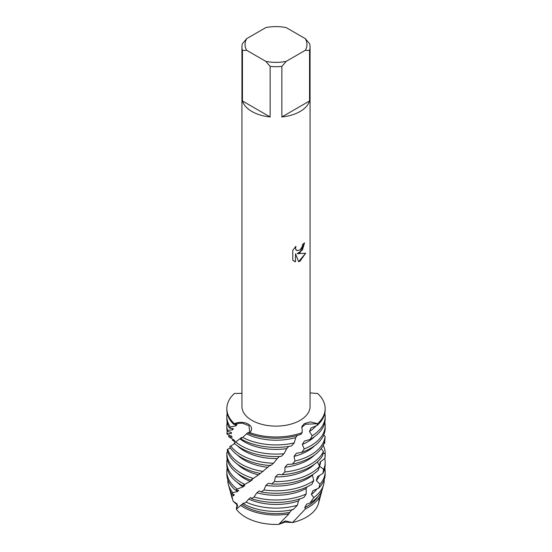 <?xml version="1.0" encoding="UTF-8"?>
<svg xmlns="http://www.w3.org/2000/svg" width="552" height="552" viewBox="0 0 552 552"><rect width="100%" height="100%" fill="white"/><g stroke="black" fill="none" stroke-linecap="round" stroke-linejoin="round"><path stroke-width="0.83" d="M233.103 501.209L237.174 503.976L236.318 509.172L237.112 504.866L233.103 501.209L231.833 495.868A45.995 26.551 180 0 1 230.563 492.591A45.995 26.551 180 0 1 230.143 490.514M318.897 498.056A42.987 24.819 180 0 1 306.394 517.183A42.987 24.819 180 0 1 292.525 522.544L285.315 520.978L278.725 524.4L285.432 520.95L292.525 522.544L285.067 522.088L278.725 524.4A42.987 24.819 180 0 1 236.318 509.172L237.65 505.328M300.088 252.588L297.169 253.706L305.649 253.216L300.088 261.11L298.653 261.717L295.506 253.803L295.506 261.807L292.767 260.199L292.767 250.325L295.927 246.289L295.499 248.255L296.183 250.201L296.672 250.587L300.088 249.939L302.317 246.406L302.641 244.357A34.065 19.665 0 0 0 304.552 242.832L300.088 252.588M300.088 111.497A34.065 19.665 180 0 1 281.858 116.962L281.858 66.392A34.065 19.665 180 0 1 270.142 66.392L270.142 116.962A34.065 19.665 180 0 1 242.445 100.975L242.445 50.398A34.065 19.665 180 0 1 241.935 47.017A34.065 19.665 180 0 1 242.445 43.636L246.744 38.619L265.836 27.6A30.967 17.878 180 0 1 286.164 27.6L305.256 38.619A30.967 17.878 180 0 1 305.256 50.356L309.555 50.398L309.555 100.975A34.065 19.665 180 0 1 300.088 111.497M305.256 38.619L309.555 43.636A34.065 19.665 180 0 1 310.065 47.017L310.065 406.451A34.065 19.665 180 0 1 300.088 420.355A34.065 19.665 180 0 1 262.966 424.619A34.065 19.665 180 0 1 241.935 406.451L241.935 47.017M241.935 393.321L234.393 393.486A49.162 28.387 180 0 0 234.393 423.722C243.487 419.506 256.307 425.606 249.814 432.623L248.945 425.709L242.307 423.149L234.393 423.722L242.307 423.149L248.945 425.709L249.814 432.623L248.683 433.437L248.393 432.23L242.68 437.412L240.631 438.73L241.493 437.508M248.683 433.437A49.162 28.387 0 0 0 301.006 434.279L302.185 432.623A49.162 28.387 180 0 1 249.814 432.623A49.162 28.387 180 0 0 302.185 432.623L301.972 426.344L304.318 423.653L310.61 421.859L317.607 423.722L305.629 424.226L301.606 427.276L305.629 424.226L317.607 423.722L316.876 425.613L311.121 427.897L309.465 431.512L312.149 435.783L310.148 439.433A49.162 28.387 0 0 0 310.762 439.088A49.162 28.387 0 0 0 325.162 419.016L325.162 416.546A49.162 28.387 180 0 1 312.149 435.783M304.531 242.852L302.468 249.918L297.169 253.706M296.672 250.587L295.555 248.98L295.879 246.337M294.05 261.22L295.486 261.793L295.506 253.803M298.646 261.703L305.622 253.223M317.607 393.486A49.162 28.387 180 0 1 325.162 408.604A49.162 28.387 180 0 1 317.607 423.722A49.162 28.387 180 0 0 317.607 393.486L310.065 392.893M242.445 50.398L246.744 50.356A30.967 17.878 180 0 1 246.744 38.619M246.744 50.356L265.836 61.375L270.142 66.392M281.858 66.392L286.164 61.375A30.967 17.878 180 0 1 265.836 61.375M286.164 61.375L305.256 50.356M310.065 47.017A34.065 19.665 180 0 1 309.555 50.398M270.142 116.962L242.445 100.975M309.555 100.975L281.858 116.962M321.436 492.591L318.463 503.493A42.987 24.819 180 0 1 306.394 517.183A42.987 24.819 180 0 1 292.525 522.544L305.573 508.799A45.995 26.551 180 0 0 308.52 507.24A45.995 26.551 180 0 0 321.436 492.591A45.995 26.551 180 0 0 321.857 490.514M226.837 416.546L226.837 419.016A49.162 28.387 0 0 0 229.356 427.979L230.336 427.062A49.162 28.387 180 0 1 226.837 416.546A49.162 28.387 180 0 1 227.182 413.193M240.631 438.73A49.162 28.387 0 0 0 241.238 439.088A49.162 28.387 0 0 0 291.525 445.947L294.216 442.911L295.741 437.563L297.266 435.431M284.004 453.723L286.757 448.638A44.671 25.792 180 0 1 244.412 441.841A44.671 25.792 180 0 1 239.913 438.805L234.165 443.104A49.162 28.387 0 0 0 241.238 448.265A49.162 28.387 0 0 0 281.196 456.414L284.004 453.723A49.162 28.387 180 0 1 241.238 445.788A49.162 28.387 180 0 1 235.732 442M286.757 448.638L288.682 446.437M310.762 445.788A49.162 28.387 180 0 1 304.2 448.969L301.827 452.343A49.162 28.387 0 0 0 310.762 448.265A49.162 28.387 0 0 0 325.162 428.193L325.162 425.723A49.162 28.387 180 0 1 310.762 445.788M226.837 425.723L226.837 428.193A49.162 28.387 0 0 0 227.113 431.195L227.493 430.346A49.162 28.387 180 0 1 226.837 425.723A49.162 28.387 180 0 1 227.182 422.37M234.683 443.573L229.625 446.796A49.162 28.387 0 0 0 241.238 457.435A49.162 28.387 0 0 0 270.673 465.584L273.509 463.245L277.283 458.56A44.671 25.792 180 0 1 244.412 451.018A44.671 25.792 180 0 1 237.429 445.795M277.283 458.56L279.353 456.511M273.509 463.245A49.162 28.387 180 0 1 241.238 454.965A49.162 28.387 180 0 1 230.646 445.85M325.1 436.335A49.162 28.387 180 0 1 310.762 454.965A49.162 28.387 180 0 1 294.975 461.079L292.325 464.142A49.162 28.387 0 0 0 310.762 457.435A49.162 28.387 0 0 0 324.873 440.448L325.1 436.335L323.7 435.059M235.518 442.145L232.399 440.137L234.869 441.069L233.931 439.985L228.562 436.625L232.102 437.184L231.695 436.183L227.127 434.293L226.9 433.458A49.162 28.387 180 0 1 227.251 431.216M230.488 448.1L227.645 449.197L227.21 450.046A49.162 28.387 0 0 0 241.238 466.612A49.162 28.387 0 0 0 260.385 473.457L267.734 467.302A44.671 25.792 180 0 1 244.412 460.195A44.671 25.792 180 0 1 237.429 454.965M267.734 467.302L270.287 465.067M263.104 471.463A49.162 28.387 180 0 1 241.238 464.142A49.162 28.387 180 0 1 227.645 449.197M323.438 451.522A49.162 28.387 180 0 1 310.762 464.142A49.162 28.387 180 0 1 284.88 471.988L282.065 474.713A49.162 28.387 0 0 0 310.762 466.612A49.162 28.387 0 0 0 322.616 455.559L323.438 451.522L321.174 448.569M228.562 436.625A49.162 28.387 180 0 1 229.397 435.038M324.645 441.49L324.79 443.042L323.782 444.056M253.292 478.425A49.162 28.387 180 0 1 241.238 473.319A49.162 28.387 180 0 1 226.837 453.247L226.837 455.724A49.162 28.387 0 0 0 241.238 475.789A49.162 28.387 0 0 0 250.815 480.095L258.571 474.879A44.671 25.792 180 0 1 244.412 469.372A44.671 25.792 180 0 1 237.429 464.142M258.571 474.879L260.358 473.45M323.189 452.826L325.135 454.192L324.962 458.298A49.162 28.387 0 0 0 325.162 455.724L325.162 453.247A49.162 28.387 180 0 1 325.135 454.192M323.196 445.312A49.162 28.387 180 0 1 325.162 453.247M319.601 466.357A49.162 28.387 180 0 1 310.762 473.319A49.162 28.387 180 0 1 274.372 481.62L271.536 483.987A49.162 28.387 0 0 0 310.762 475.789A49.162 28.387 0 0 0 318.221 470.263L319.601 466.357L317.4 461.851M232.399 440.137A49.162 28.387 180 0 1 233.096 439.392M244.412 485.815L244.833 485.491L242.397 485.615L250.215 481.372L252.361 479.722L251.153 479.867M324.962 458.298L320.022 462.21L319.511 466.143L323.658 469.386L322.885 473.437A49.162 28.387 0 0 0 325.162 464.894L325.162 462.424A49.162 28.387 180 0 1 323.658 469.386M250.215 481.372A44.671 25.792 180 0 1 244.412 478.549A44.671 25.792 180 0 1 237.429 473.319M320.602 461.72A44.671 25.792 180 0 1 319.511 466.143M244.522 484.228A49.162 28.387 180 0 1 241.238 482.496A49.162 28.387 180 0 1 226.837 462.424A49.162 28.387 180 0 1 227.182 459.071M324.686 458.498A49.162 28.387 180 0 1 325.162 462.424M313.764 480.599A49.162 28.387 180 0 1 310.762 482.496A49.162 28.387 180 0 1 263.946 489.941L261.213 491.963A49.162 28.387 0 0 0 310.762 484.966A49.162 28.387 0 0 0 311.887 484.297L313.764 480.599L312.473 475.196L312.722 474.596M226.837 462.424L226.837 464.894A49.162 28.387 0 0 0 241.238 484.966A49.162 28.387 0 0 0 242.397 485.615M322.885 473.437L317.4 476.7L316.365 480.537L320.001 484.263L318.656 488.182L312.88 490.742L311.362 494.419L313.805 497.573L310.017 503.044L306.664 504.121L304.732 507.585L305.573 508.799M319.47 475.431A44.671 25.792 180 0 1 316.365 480.537M259.226 490.921L256.859 492.791L254.065 497.007L251.56 498.704L250.794 497.483L248.704 499.077L246.123 502.147L243.37 503.845A47.141 27.214 0 0 0 293.222 509.537L297.39 505.246L298.432 500.968L299.839 498.898M243.37 503.845L243.515 503.065L236.318 509.172A42.987 24.819 180 0 0 278.725 524.4L288.827 513.96A45.995 26.551 180 0 1 243.48 507.24A45.995 26.551 180 0 1 240.769 505.535M288.827 513.96L289.683 512.387A44.671 25.792 180 0 1 244.412 506.074A44.671 25.792 180 0 1 241.797 504.424M289.683 512.387L292.118 509.42M310.148 439.433L304.366 441.055L302.33 444.436L304.2 448.969M301.827 452.343L296.383 453.261L294.05 456.373L294.975 461.079M292.325 464.142L287.44 464.418L284.929 467.227L284.88 471.988M282.065 474.713L277.98 474.423M277.98 474.43L275.4 476.921L274.372 481.62M271.536 483.987L268.431 483.255L265.898 485.429L263.946 489.941M261.213 491.963L259.226 490.914M231.833 495.868L233.475 495.737L234.338 494.675L232.116 494.143L232.82 492.667L237.367 491.611L238.726 490.411L235.525 490.183L237.201 489.037L243.032 486.892L244.833 485.491M251.56 498.704A49.162 28.387 0 0 0 303.904 497.442L306.194 493.999L306.146 488.52L307.002 486.926M241.493 437.515L239.913 438.805M227.79 452.109L226.865 452.309A49.162 28.387 180 0 0 226.837 453.247M226.9 433.458L231.343 433.52L231.495 432.533L227.113 431.195M227.493 430.346L232.64 429.815L233.344 428.787L229.356 427.979M230.336 427.062L235.925 425.827L237.105 424.64L233.668 424.274L234.393 423.722A49.162 28.387 180 0 1 226.837 408.604A49.162 28.387 180 0 1 234.393 393.486M318.131 496.414A44.671 25.792 180 0 1 304.732 507.585M310.017 503.044A47.141 27.214 0 0 0 322.568 488.437L323.603 484.649A48.19 27.821 180 0 1 313.805 497.573M324.176 479.729A48.19 27.821 180 0 1 323.603 484.649M297.39 505.246A48.19 27.821 180 0 1 246.123 502.147M232.82 492.667A48.19 27.821 180 0 1 228.397 484.649A48.19 27.821 180 0 1 227.824 479.729M228.397 484.649L229.432 488.437A47.141 27.214 0 0 0 232.116 494.143M317.007 488.893A44.671 25.792 180 0 1 311.362 494.419M298.432 500.968A44.671 25.792 180 0 1 248.704 499.077M237.367 491.611A44.671 25.792 180 0 1 235.994 490.141M318.656 488.182A49.162 28.387 0 0 0 325.162 474.071L325.162 471.601A49.162 28.387 180 0 1 320.001 484.263M237.201 489.037A49.162 28.387 180 0 1 226.837 471.601L226.837 474.071A49.162 28.387 0 0 0 235.525 490.183M324.817 468.248A49.162 28.387 180 0 1 325.162 471.601M306.194 493.999A49.162 28.387 180 0 1 254.065 497.007M226.837 471.601A49.162 28.387 180 0 1 227.182 468.248M306.146 488.52A44.671 25.792 180 0 1 256.859 492.791M243.032 486.892A44.671 25.792 180 0 1 237.429 482.496M312.473 475.196A44.671 25.792 180 0 1 265.898 485.429M314.571 464.142A44.671 25.792 180 0 1 275.4 476.921M314.571 454.965A44.671 25.792 180 0 1 284.929 467.227M231.343 433.52A44.671 25.792 180 0 1 231.329 432.782L231.329 432.457M314.571 445.795A44.671 25.792 180 0 1 294.05 456.373M324.817 422.37A49.162 28.387 180 0 1 325.162 425.723M232.64 429.815A44.671 25.792 180 0 1 232.109 428.407M314.571 436.618A44.671 25.792 180 0 1 302.33 444.436M226.837 408.604L226.837 409.839A49.162 28.387 0 0 0 233.668 424.274M316.876 425.613A49.162 28.387 0 0 0 325.162 409.839L325.162 408.604M324.817 413.193A49.162 28.387 180 0 1 325.162 416.546M294.216 442.911A49.162 28.387 180 0 1 242.68 437.412M235.925 425.827A44.671 25.792 180 0 1 234.703 424.267M315.958 425.958A44.671 25.792 180 0 1 309.465 431.512M295.741 437.563A44.671 25.792 180 0 1 246.406 433.748M233.475 495.737A44.671 25.792 180 0 1 232.73 494.254M232.164 498.442L230.563 492.591"/></g></svg>
